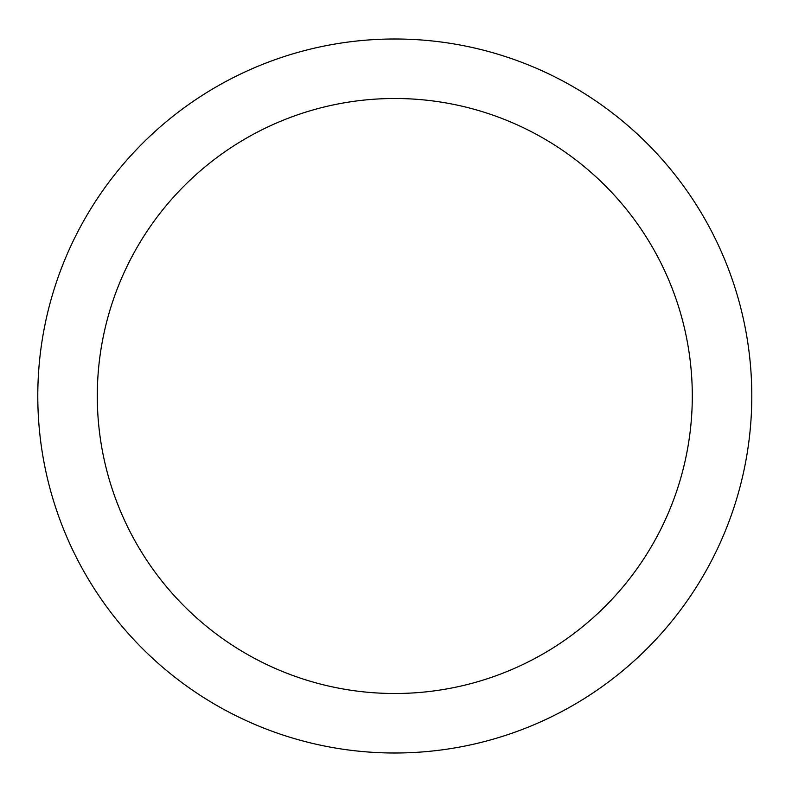 <?xml version="1.0" encoding="UTF-8"?>
<svg xmlns="http://www.w3.org/2000/svg" width="792" height="792" viewBox="0 0 792 792"><rect width="100%" height="100%" fill="white"/><g stroke="black" fill="none" stroke-linecap="round" stroke-linejoin="round"><path stroke-width="1.19" d="M692.297 396A297.505 297.505 0 0 1 246.045 653.648A297.505 297.505 0 0 1 246.045 138.352A297.505 297.505 0 0 1 692.297 396M751.796 396A357.004 357.004 0 0 0 216.295 86.823A357.004 357.004 0 0 0 216.295 705.177A357.004 357.004 0 0 0 751.796 396"/></g></svg>
